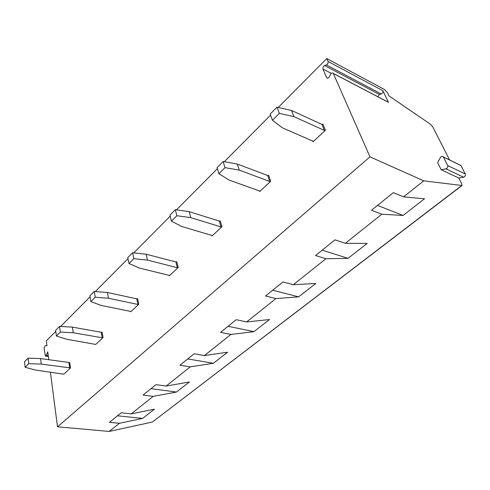 <?xml version="1.0" encoding="UTF-8"?>
<svg xmlns="http://www.w3.org/2000/svg" width="490" height="490" viewBox="0 0 490 490"><rect width="100%" height="100%" fill="white"/><g stroke="black" fill="none" stroke-linecap="round" stroke-linejoin="round"><path stroke-width="0.73" d="M441.153 169.718L437.637 162.649L440.332 157.596C441.392 156.145 442.397 155.918 443.346 156.91L447.719 165.559C448.105 167.108 447.523 168.193 445.967 168.823L441.153 169.718L458.793 178.029L461.788 183.909L462.015 185.502L423.715 180.828L369.981 156.849L333.304 73.427C332.465 72.52 331.54 72.863 330.53 74.449L329.445 76.691C328.453 78.259 327.534 78.602 326.707 77.72L327.798 78.204M387.406 101.73L388.46 102.343L382.892 90.724C383.211 92.157 382.672 93.229 381.269 93.958L379.493 94.472L377.759 96.683M326.659 77.616L322.947 69.01C322.659 67.516 323.216 66.364 324.607 65.55L326.377 64.931C327.779 64.11 328.337 62.953 328.049 61.452L326.781 58.567L384.46 89.499L387.406 92.659L388.962 95.875L430.343 124.154L432.805 126.971L449.606 159.967M458.793 178.029L463.589 177.196C465.139 176.596 465.714 175.536 465.316 174.017L460.918 165.504L459.651 164.885M48.792 359.789L47.757 351.851L46.25 355.348L45.362 356.034L44.063 347.986L45.019 345.762L46.973 345.799L46.323 340.856L55.762 331.356M462.015 185.502L152.408 422.025L109.203 431.433L57.514 426.815L50.39 372.069M326.781 58.567L278.222 107.439M270.584 115.132L224.304 161.712M217.413 168.652L176.467 209.861M170.202 216.17L133.733 252.877M128.006 258.64L95.329 291.532M90.062 296.83L60.625 326.463M369.981 156.849L57.514 426.815M25.119 367.28L35.206 370.005L63.816 374.182L70.505 367.947L69.721 362.576L40.572 358.582L28.089 358.141L24.5 361.761L25.119 367.28L28.72 363.678L41.258 364.076L70.505 367.947M56.411 336.024L66.609 339.252L95.722 344.427L103.041 337.604L102.085 332.104L101.258 332.281L72.398 327.124L59.572 326.401L55.627 330.376L56.411 336.024L60.374 332.067L73.249 332.747L102.208 337.782L103.041 337.604M90.871 301.607L101.148 305.429L130.493 311.383L130.732 311.787L138.78 304.278L137.623 298.655L136.753 298.839L107.42 292.506L94.245 291.446L89.891 295.831L90.871 301.607L95.244 297.24L108.474 298.251L137.911 304.455L138.78 304.278M129.005 263.522L139.319 268.042L169.099 275.343L169.313 275.803L178.213 267.503L176.81 261.764L175.904 261.954L146.143 254.218L132.619 252.754L127.792 257.624L129.005 263.522L133.862 258.671L147.441 260.086L177.3 267.693L178.213 267.503M171.439 221.143L181.735 226.509L211.87 235.427L212.048 235.953L221.939 226.729L220.243 220.88L219.293 221.07L189.201 211.656L175.322 209.702L169.944 215.128L171.439 221.143L176.859 215.735L190.788 217.64L220.984 226.919L221.939 226.729M259.443 190.935L259.651 191.566L270.707 181.251L268.661 175.304L267.663 175.5L237.35 164.058L223.134 161.498L217.095 167.592L218.932 173.711L225.02 167.629L239.292 170.14L269.702 181.453L270.707 181.251M312.681 141.022L312.994 141.818L325.434 130.218L322.965 124.184L321.912 124.393L291.556 110.471L277.028 107.169L270.192 114.06L272.452 120.258L279.343 113.38L293.933 116.626L324.374 130.42L325.434 130.218M109.203 431.433L119.407 423.299L109.399 422.325L121.171 412.801L131.228 413.879L153.205 396.373L143.062 395.087L155.955 384.662L166.135 386.065L190.218 366.875L179.965 365.234L194.138 353.774L204.422 355.556L230.937 334.431L220.598 332.361L236.247 319.701L246.611 321.942L275.937 298.575L265.549 295.997L282.926 281.94L293.32 284.727L325.936 258.738L315.554 255.541L334.958 239.843L345.321 243.291L381.808 214.216L371.512 210.271L393.323 192.625L403.57 196.876L424.481 198.799L403.105 215.453L377.502 205.426M423.715 180.828L403.57 196.876M381.808 214.216L403.105 215.453M119.407 423.299L142.59 418.417L154.436 409.187L131.228 413.879M153.205 396.373L176.431 392.049L189.354 381.98L166.135 386.065M190.218 366.875L213.395 363.249L227.556 352.224L204.422 355.556M230.937 334.431L253.936 331.663L269.512 319.535L246.611 321.942M275.937 298.575L298.606 296.867L315.817 283.459L293.32 284.727M325.936 258.738L348.053 258.34L367.182 243.438L345.321 243.291M142.59 418.417L117.471 415.796M176.431 392.049L151.012 388.656M213.395 363.249L187.731 358.95M253.936 331.663L228.101 326.291M298.606 296.867L272.691 290.221M348.053 258.34L322.206 250.163M69.703 368.119L68.925 362.741M41.258 364.076L40.572 358.582M28.72 363.678L28.089 358.141M102.208 337.782L101.258 332.281M73.249 332.747L72.398 327.124M60.374 332.067L59.572 326.401M137.911 304.455L136.753 298.839M108.474 298.251L107.42 292.506M95.244 297.24L94.245 291.446M177.3 267.693L175.904 261.954M147.441 260.086L146.143 254.218M133.862 258.671L132.619 252.754M220.984 226.919L219.293 221.07M190.788 217.64L189.201 211.656M176.859 215.735L175.322 209.702M259.651 191.566L259.51 190.959L229.136 180.087L218.932 173.711M269.702 181.453L267.663 175.5M239.292 170.14L237.35 164.058M225.02 167.629L223.134 161.498M312.994 141.818L312.908 141.12L282.461 127.865L272.452 120.258M324.374 130.42L321.912 124.393M293.933 116.626L291.556 110.471M279.343 113.38L277.028 107.169M388.46 102.343L333.347 73.512M382.892 90.724L328.049 61.452M322.947 69.01L331.332 73.39M324.607 65.55L379.493 94.472M326.377 64.931L381.269 93.958M461.641 185.588L152.408 422.025M46.25 355.348L48.253 355.648M463.589 177.196L445.967 168.823M465.316 174.017L447.719 165.559M460.955 165.577L443.389 156.984M327.681 78.222L326.707 77.72M388.417 102.257L333.304 73.427M48.363 356.487L45.588 356.071M460.918 165.504L443.346 156.91"/></g></svg>
